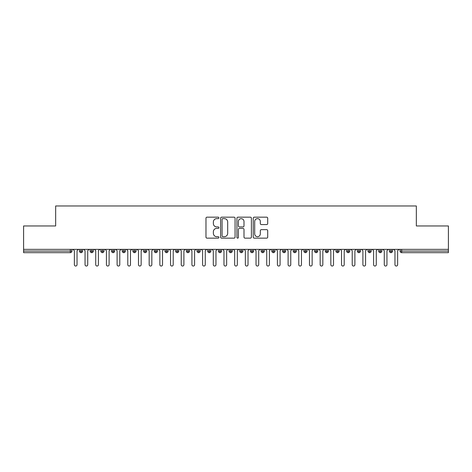 <?xml version="1.0" encoding="UTF-8"?>
<svg xmlns="http://www.w3.org/2000/svg" width="472" height="472" viewBox="0 0 472 472"><rect width="100%" height="100%" fill="white"/><g stroke="black" fill="none" stroke-linecap="round" stroke-linejoin="round"><path stroke-width="0.71" d="M218.902 217.911A0.732 0.732 0 0 0 218.17 217.173L207.019 217.173A1.05 1.05 0 0 0 205.975 218.223L205.975 237.103A1.05 1.05 0 0 0 207.019 238.153L218.17 238.153A0.732 0.732 0 0 0 218.902 237.422A0.732 0.732 0 0 0 218.17 236.684L216.725 236.684A3.357 3.357 0 0 1 213.368 233.327L213.368 231.758A3.357 3.357 0 0 1 216.725 228.401L218.17 228.401A0.732 0.732 0 0 0 218.902 227.663A0.732 0.732 0 0 0 218.17 226.932L216.725 226.932A3.357 3.357 0 0 1 213.368 223.575L213.368 221.999A3.357 3.357 0 0 1 216.725 218.642L218.17 218.642A0.732 0.732 0 0 0 218.902 217.911M266.656 224.572A1.05 1.05 0 0 0 267.707 223.522L267.707 218.223A1.05 1.05 0 0 0 266.656 217.173L254.278 217.173A1.05 1.05 0 0 0 253.228 218.223L253.228 237.103A1.05 1.05 0 0 0 254.278 238.153L266.656 238.153A1.05 1.05 0 0 0 267.707 237.103L267.707 230.708A1.05 1.05 0 0 0 266.656 229.657L261.358 229.657A1.05 1.05 0 0 0 260.308 230.708L260.308 233.882A2.808 2.808 0 0 1 257.505 236.684A2.808 2.808 0 0 1 254.697 233.882L254.697 221.451A2.808 2.808 0 0 1 257.505 218.642A2.808 2.808 0 0 1 260.308 221.451L260.308 223.522A1.05 1.05 0 0 0 261.358 224.572L266.656 224.572M23.6 249.358L448.4 249.358L448.4 225.952L416.339 225.952L416.339 205.969L55.661 205.969L55.661 225.952L23.6 225.952L23.6 251.069L70.328 251.069L70.328 249.358M235.08 218.223A1.05 1.05 0 0 0 234.035 217.173L221.657 217.173A1.05 1.05 0 0 0 220.607 218.223L220.607 237.103A1.05 1.05 0 0 0 221.657 238.153L234.035 238.153A1.05 1.05 0 0 0 235.08 237.103L235.08 218.223M237.965 217.173L250.343 217.173A1.05 1.05 0 0 1 251.393 218.223L251.393 237.103A1.05 1.05 0 0 1 250.343 238.153L245.045 238.153A1.05 1.05 0 0 1 244 237.103L244 229.445A1.05 1.05 0 0 0 242.95 228.401L239.434 228.401A1.05 1.05 0 0 0 238.384 229.445L238.384 237.422A0.732 0.732 0 0 1 237.652 238.153A0.732 0.732 0 0 1 236.92 237.422L236.92 218.223A1.05 1.05 0 0 1 237.965 217.173M71.933 251.069L70.328 251.069L70.328 252.673A1.605 1.605 0 0 0 71.933 251.069L71.933 249.358L71.933 251.069A1.605 1.605 0 0 1 70.328 252.673L23.6 252.673L23.6 251.069M448.4 249.358L448.4 252.673L401.672 252.673A1.605 1.605 0 0 1 400.067 251.069L400.067 249.358M81.066 249.358L81.066 252.673A1.605 1.605 0 0 1 79.467 251.069L79.467 249.358L79.467 251.069A1.605 1.605 0 0 0 81.066 252.673A1.605 1.605 0 0 0 82.618 251.069L82.618 249.358M91.757 249.358L91.757 252.673A1.605 1.605 0 0 1 90.152 251.069L90.152 249.358L90.152 251.069A1.605 1.605 0 0 0 91.757 252.673A1.605 1.605 0 0 0 93.303 251.069L93.303 249.358M102.442 249.358L102.442 252.673A1.605 1.605 0 0 1 100.837 251.069L100.837 249.358L100.837 251.069A1.605 1.605 0 0 0 102.442 252.673A1.605 1.605 0 0 0 103.993 251.069L103.993 249.358M113.127 249.358L113.127 252.673A1.605 1.605 0 0 1 111.528 251.069L111.528 249.358L111.528 251.069A1.605 1.605 0 0 0 113.127 252.673A1.605 1.605 0 0 0 114.678 251.069L114.678 249.358M123.817 249.358L123.817 252.673A1.605 1.605 0 0 1 122.213 251.069L122.213 249.358L122.213 251.069A1.605 1.605 0 0 0 123.817 252.673A1.605 1.605 0 0 0 125.363 251.069L125.363 249.358M134.502 249.358L134.502 252.673A1.605 1.605 0 0 1 132.897 251.069L132.897 249.358L132.897 251.069A1.605 1.605 0 0 0 134.502 252.673A1.605 1.605 0 0 0 136.054 251.069L136.054 249.358M145.187 249.358L145.187 252.673A1.605 1.605 0 0 1 143.588 251.069L143.588 249.358L143.588 251.069A1.605 1.605 0 0 0 145.187 252.673A1.605 1.605 0 0 0 146.739 251.069L146.739 249.358M155.878 249.358L155.878 252.673A1.605 1.605 0 0 1 154.273 251.069L154.273 249.358L154.273 251.069A1.605 1.605 0 0 0 155.878 252.673A1.605 1.605 0 0 0 157.424 251.069L157.424 249.358M166.563 249.358L166.563 252.673A1.605 1.605 0 0 1 164.958 251.069L164.958 249.358L164.958 251.069A1.605 1.605 0 0 0 166.563 252.673A1.605 1.605 0 0 0 168.115 251.069L168.115 249.358M177.248 249.358L177.248 252.673A1.605 1.605 0 0 1 175.649 251.069L175.649 249.358L175.649 251.069A1.605 1.605 0 0 0 177.248 252.673A1.605 1.605 0 0 0 178.799 251.069L178.799 249.358M187.939 249.358L187.939 252.673A1.605 1.605 0 0 1 186.334 251.069L186.334 249.358L186.334 251.069A1.605 1.605 0 0 0 187.939 252.673A1.605 1.605 0 0 0 189.484 251.069L189.484 249.358M198.623 249.358L198.623 252.673A1.605 1.605 0 0 1 197.019 251.069L197.019 249.358L197.019 251.069A1.605 1.605 0 0 0 198.623 252.673A1.605 1.605 0 0 0 200.175 251.069L200.175 249.358M209.308 249.358L209.308 252.673A1.605 1.605 0 0 1 207.709 251.069A1.605 1.605 0 0 0 209.308 252.673A1.605 1.605 0 0 1 207.709 251.069L207.709 249.358M210.86 249.358L210.86 251.069A1.605 1.605 0 0 1 209.308 252.673A1.605 1.605 0 0 0 210.86 251.069L207.709 251.069M219.999 252.673A1.605 1.605 0 0 1 218.394 251.069L218.394 249.358L218.394 251.069A1.605 1.605 0 0 0 219.999 252.673A1.605 1.605 0 0 0 221.545 251.069L221.545 249.358L221.545 251.069A1.605 1.605 0 0 1 219.999 252.673L219.999 251.069L221.545 251.069M230.684 249.358L230.684 252.673A1.605 1.605 0 0 1 229.079 251.069L229.079 249.358L229.079 251.069A1.605 1.605 0 0 0 230.684 252.673A1.605 1.605 0 0 0 232.236 251.069L232.236 249.358M241.369 249.358L241.369 252.673A1.605 1.605 0 0 1 239.764 251.069L239.764 249.358L239.764 251.069A1.605 1.605 0 0 0 241.369 252.673A1.605 1.605 0 0 0 242.921 251.069L242.921 249.358M252.06 249.358L252.06 251.069L250.455 251.069L250.455 249.358L250.455 251.069A1.605 1.605 0 0 0 252.06 252.673A1.605 1.605 0 0 0 253.606 251.069L253.606 249.358L253.606 251.069A1.605 1.605 0 0 1 252.06 252.673A1.605 1.605 0 0 1 250.455 251.069A1.605 1.605 0 0 0 252.06 252.673L252.06 251.069L253.606 251.069M262.745 249.358L262.745 252.673A1.605 1.605 0 0 1 261.14 251.069L261.14 249.358L261.14 251.069A1.605 1.605 0 0 0 262.745 252.673A1.605 1.605 0 0 0 264.29 251.069L264.29 249.358M273.43 249.358L273.43 252.673A1.605 1.605 0 0 1 271.825 251.069L271.825 249.358L271.825 251.069A1.605 1.605 0 0 0 273.43 252.673A1.605 1.605 0 0 0 274.981 251.069L274.981 249.358M284.114 249.358L284.114 252.673A1.605 1.605 0 0 1 282.516 251.069L282.516 249.358L282.516 251.069A1.605 1.605 0 0 0 284.114 252.673A1.605 1.605 0 0 0 285.666 251.069L285.666 249.358M294.805 249.358L294.805 252.673A1.605 1.605 0 0 1 293.2 251.069L293.2 249.358M296.351 249.358L296.351 251.069A1.605 1.605 0 0 1 294.805 252.673A1.605 1.605 0 0 0 296.351 251.069L293.2 251.069A1.605 1.605 0 0 0 294.805 252.673M305.49 252.673A1.605 1.605 0 0 1 303.885 251.069L303.885 249.358L303.885 251.069A1.605 1.605 0 0 0 305.49 252.673A1.605 1.605 0 0 0 307.042 251.069L307.042 249.358L307.042 251.069A1.605 1.605 0 0 1 305.49 252.673L305.49 251.069L307.042 251.069M316.175 249.358L316.175 252.673A1.605 1.605 0 0 1 314.576 251.069L314.576 249.358M317.727 249.358L317.727 251.069A1.605 1.605 0 0 1 316.175 252.673A1.605 1.605 0 0 0 317.727 251.069L314.576 251.069A1.605 1.605 0 0 0 316.175 252.673M326.866 249.358L326.866 252.673A1.605 1.605 0 0 1 325.261 251.069L325.261 249.358M328.412 249.358L328.412 251.069L328.412 249.358M337.551 249.358L337.551 252.673A1.605 1.605 0 0 1 335.946 251.069A1.605 1.605 0 0 0 337.551 252.673A1.605 1.605 0 0 1 335.946 251.069L335.946 249.358M339.102 249.358L339.102 251.069L339.102 249.358M348.236 249.358L348.236 252.673A1.605 1.605 0 0 1 346.637 251.069L346.637 249.358M349.787 249.358L349.787 251.069L349.787 249.358M358.926 249.358L358.926 252.673A1.605 1.605 0 0 1 357.322 251.069L357.322 249.358M360.472 249.358L360.472 251.069A1.605 1.605 0 0 1 358.926 252.673A1.605 1.605 0 0 0 360.472 251.069L357.322 251.069A1.605 1.605 0 0 0 358.926 252.673M369.611 249.358L369.611 252.673A1.605 1.605 0 0 1 368.007 251.069L368.007 249.358M371.163 249.358L371.163 251.069L371.163 249.358M380.296 249.358L380.296 252.673A1.605 1.605 0 0 1 378.697 251.069L378.697 249.358M381.848 249.358L381.848 251.069L381.848 249.358M390.987 249.358L390.987 252.673A1.605 1.605 0 0 1 389.382 251.069L389.382 249.358M392.533 249.358L392.533 251.069L392.533 249.358M219.999 249.358L219.999 251.069L218.394 251.069M305.49 249.358L305.49 251.069L303.885 251.069M326.866 252.673A1.605 1.605 0 0 0 328.412 251.069A1.605 1.605 0 0 1 326.866 252.673A1.605 1.605 0 0 1 325.261 251.069L328.412 251.069M337.551 252.673A1.605 1.605 0 0 0 339.102 251.069A1.605 1.605 0 0 1 337.551 252.673M348.236 252.673A1.605 1.605 0 0 0 349.787 251.069A1.605 1.605 0 0 1 348.236 252.673A1.605 1.605 0 0 1 346.637 251.069L349.787 251.069M369.611 252.673A1.605 1.605 0 0 0 371.163 251.069A1.605 1.605 0 0 1 369.611 252.673A1.605 1.605 0 0 1 368.007 251.069L371.163 251.069M380.296 252.673A1.605 1.605 0 0 0 381.848 251.069A1.605 1.605 0 0 1 380.296 252.673A1.605 1.605 0 0 1 378.697 251.069L381.848 251.069M390.987 252.673A1.605 1.605 0 0 0 392.533 251.069A1.605 1.605 0 0 1 390.987 252.673A1.605 1.605 0 0 1 389.382 251.069L392.533 251.069M222.808 218.642A0.732 0.732 0 0 0 222.076 219.38L222.076 235.953A0.732 0.732 0 0 0 222.808 236.684L224.33 236.684A3.357 3.357 0 0 0 227.687 233.327L227.687 221.999A3.357 3.357 0 0 0 224.33 218.642L222.808 218.642M244 221.504A2.808 2.808 0 0 0 241.192 218.695A2.808 2.808 0 0 0 238.384 221.504L238.384 225.881A1.05 1.05 0 0 0 239.434 226.932L242.95 226.932A1.05 1.05 0 0 0 244 225.881L244 221.504M74.364 264.692L74.364 250.697L74.364 264.692A1.333 1.333 0 0 0 75.697 266.031A1.333 1.333 0 0 0 77.036 264.692L77.036 250.697L77.036 264.692M78.37 249.358L77.036 250.697M74.364 250.697L73.024 249.358M85.049 264.692L85.049 250.697L85.049 264.692A1.333 1.333 0 0 0 86.388 266.031A1.333 1.333 0 0 0 87.721 264.692L87.721 250.697L87.721 264.692M95.733 264.692L95.733 250.697L95.733 264.692A1.333 1.333 0 0 0 97.073 266.031A1.333 1.333 0 0 0 98.406 264.692L98.406 250.697L98.406 264.692M106.424 264.692L106.424 250.697L106.424 264.692A1.333 1.333 0 0 0 107.758 266.031A1.333 1.333 0 0 0 109.097 264.692L109.097 250.697L109.097 264.692M117.109 264.692L117.109 250.697L117.109 264.692A1.333 1.333 0 0 0 118.442 266.031A1.333 1.333 0 0 0 119.782 264.692L119.782 250.697L119.782 264.692M89.055 249.358L87.721 250.697M85.049 250.697L83.715 249.358M99.745 249.358L98.406 250.697M95.733 250.697L94.4 249.358M110.43 249.358L109.097 250.697M106.424 250.697L105.085 249.358M121.115 249.358L119.782 250.697M117.109 250.697L115.776 249.358M127.794 264.692L127.794 250.697L127.794 264.692A1.333 1.333 0 0 0 129.133 266.031A1.333 1.333 0 0 0 130.467 264.692L130.467 250.697L130.467 264.692M131.806 249.358L130.467 250.697M127.794 250.697L126.461 249.358M138.485 264.692L138.485 250.697L138.485 264.692A1.333 1.333 0 0 0 139.818 266.031A1.333 1.333 0 0 0 141.157 264.692L141.157 250.697L141.157 264.692M149.17 264.692L149.17 250.697L149.17 264.692A1.333 1.333 0 0 0 150.503 266.031A1.333 1.333 0 0 0 151.842 264.692L151.842 250.697L151.842 264.692M159.855 264.692L159.855 250.697L159.855 264.692A1.333 1.333 0 0 0 161.194 266.031A1.333 1.333 0 0 0 162.527 264.692L162.527 250.697L162.527 264.692M170.545 264.692L170.545 250.697L170.545 264.692A1.333 1.333 0 0 0 171.879 266.031A1.333 1.333 0 0 0 173.212 264.692L173.212 250.697L173.212 264.692M142.491 249.358L141.157 250.697M138.485 250.697L137.145 249.358M153.176 249.358L151.842 250.697M149.17 250.697L147.836 249.358M163.867 249.358L162.527 250.697M159.855 250.697L158.521 249.358M174.552 249.358L173.212 250.697M170.545 250.697L169.206 249.358M181.23 264.692L181.23 250.697L181.23 264.692A1.333 1.333 0 0 0 182.564 266.031A1.333 1.333 0 0 0 183.903 264.692L183.903 250.697L183.903 264.692M191.915 264.692L191.915 250.697L191.915 264.692A1.333 1.333 0 0 0 193.255 266.031A1.333 1.333 0 0 0 194.588 264.692L194.588 250.697L194.588 264.692M202.606 264.692L202.606 250.697L202.606 264.692A1.333 1.333 0 0 0 203.939 266.031A1.333 1.333 0 0 0 205.273 264.692L205.273 250.697L205.273 264.692M213.291 264.692L213.291 250.697L213.291 264.692A1.333 1.333 0 0 0 214.624 266.031A1.333 1.333 0 0 0 215.964 264.692L215.964 250.697L215.964 264.692M223.976 264.692L223.976 250.697L223.976 264.692A1.333 1.333 0 0 0 225.315 266.031A1.333 1.333 0 0 0 226.648 264.692L226.648 250.697L226.648 264.692M185.236 249.358L183.903 250.697M181.23 250.697L179.897 249.358M195.927 249.358L194.588 250.697M191.915 250.697L190.582 249.358M206.612 249.358L205.273 250.697M202.606 250.697L201.267 249.358M217.297 249.358L215.964 250.697M213.291 250.697L211.957 249.358M227.988 249.358L226.648 250.697M223.976 250.697L222.642 249.358M234.667 264.692L234.667 250.697L234.667 264.692A1.333 1.333 0 0 0 236 266.031A1.333 1.333 0 0 0 237.333 264.692L237.333 250.697L237.333 264.692M238.673 249.358L237.333 250.697M234.667 250.697L233.327 249.358M245.351 264.692L245.351 250.697L245.351 264.692A1.333 1.333 0 0 0 246.685 266.031A1.333 1.333 0 0 0 248.024 264.692L248.024 250.697L248.024 264.692M249.358 249.358L248.024 250.697M245.351 250.697L244.012 249.358M256.036 264.692L256.036 250.697L256.036 264.692A1.333 1.333 0 0 0 257.376 266.031A1.333 1.333 0 0 0 258.709 264.692L258.709 250.697L258.709 264.692M260.042 249.358L258.709 250.697M256.036 250.697L254.703 249.358M266.727 264.692L266.727 250.697L266.727 264.692A1.333 1.333 0 0 0 268.061 266.031A1.333 1.333 0 0 0 269.394 264.692L269.394 250.697L269.394 264.692M270.733 249.358L269.394 250.697M266.727 250.697L265.388 249.358M277.412 264.692L277.412 250.697L277.412 264.692A1.333 1.333 0 0 0 278.745 266.031A1.333 1.333 0 0 0 280.085 264.692L280.085 250.697L280.085 264.692M281.418 249.358L280.085 250.697M277.412 250.697L276.073 249.358M288.097 264.692L288.097 250.697L288.097 264.692A1.333 1.333 0 0 0 289.436 266.031A1.333 1.333 0 0 0 290.77 264.692L290.77 250.697L290.77 264.692M292.103 249.358L290.77 250.697M288.097 250.697L286.764 249.358M298.788 264.692L298.788 250.697L298.788 264.692A1.333 1.333 0 0 0 300.121 266.031A1.333 1.333 0 0 0 301.455 264.692L301.455 250.697L301.455 264.692M302.794 249.358L301.455 250.697M298.788 250.697L297.448 249.358M309.473 264.692L309.473 250.697L309.473 264.692A1.333 1.333 0 0 0 310.806 266.031A1.333 1.333 0 0 0 312.145 264.692L312.145 250.697L312.145 264.692M313.479 249.358L312.145 250.697M309.473 250.697L308.133 249.358M320.158 264.692L320.158 250.697L320.158 264.692A1.333 1.333 0 0 0 321.497 266.031A1.333 1.333 0 0 0 322.83 264.692L322.83 250.697L322.83 264.692M324.164 249.358L322.83 250.697M320.158 250.697L318.824 249.358M330.842 264.692L330.842 250.697L330.842 264.692A1.333 1.333 0 0 0 332.182 266.031A1.333 1.333 0 0 0 333.515 264.692L333.515 250.697L333.515 264.692M334.854 249.358L333.515 250.697M330.842 250.697L329.509 249.358M341.533 264.692L341.533 250.697L341.533 264.692A1.333 1.333 0 0 0 342.867 266.031A1.333 1.333 0 0 0 344.206 264.692L344.206 250.697L344.206 264.692M345.539 249.358L344.206 250.697M341.533 250.697L340.194 249.358M352.218 264.692L352.218 250.697L352.218 264.692A1.333 1.333 0 0 0 353.558 266.031A1.333 1.333 0 0 0 354.891 264.692L354.891 250.697L354.891 264.692M356.224 249.358L354.891 250.697M352.218 250.697L350.885 249.358M362.903 264.692L362.903 250.697L362.903 264.692A1.333 1.333 0 0 0 364.242 266.031A1.333 1.333 0 0 0 365.576 264.692L365.576 250.697L365.576 264.692M366.915 249.358L365.576 250.697M362.903 250.697L361.57 249.358M373.594 264.692L373.594 250.697L373.594 264.692A1.333 1.333 0 0 0 374.927 266.031A1.333 1.333 0 0 0 376.267 264.692L376.267 250.697L376.267 264.692M377.6 249.358L376.267 250.697M373.594 250.697L372.255 249.358M384.279 264.692L384.279 250.697L384.279 264.692A1.333 1.333 0 0 0 385.612 266.031A1.333 1.333 0 0 0 386.952 264.692L386.952 250.697L386.952 264.692M388.285 249.358L386.952 250.697M384.279 250.697L382.945 249.358M394.964 264.692L394.964 250.697L394.964 264.692A1.333 1.333 0 0 0 396.303 266.031A1.333 1.333 0 0 0 397.636 264.692L397.636 250.697L397.636 264.692M398.976 249.358L397.636 250.697M394.964 250.697L393.63 249.358M401.672 249.358L401.672 251.069L448.4 251.069M401.672 251.069L401.672 252.673A1.605 1.605 0 0 1 400.067 251.069L401.672 251.069M79.467 251.069A1.605 1.605 0 0 0 81.066 252.673A1.605 1.605 0 0 0 82.618 251.069L79.467 251.069M90.152 251.069A1.605 1.605 0 0 0 91.757 252.673A1.605 1.605 0 0 0 93.303 251.069L90.152 251.069M100.837 251.069A1.605 1.605 0 0 0 102.442 252.673A1.605 1.605 0 0 0 103.993 251.069L100.837 251.069M111.528 251.069A1.605 1.605 0 0 0 113.127 252.673A1.605 1.605 0 0 0 114.678 251.069L111.528 251.069M122.213 251.069A1.605 1.605 0 0 0 123.817 252.673A1.605 1.605 0 0 0 125.363 251.069L122.213 251.069M132.897 251.069L136.054 251.069A1.605 1.605 0 0 1 134.502 252.673M143.588 251.069A1.605 1.605 0 0 0 145.187 252.673A1.605 1.605 0 0 0 146.739 251.069L143.588 251.069M154.273 251.069L157.424 251.069A1.605 1.605 0 0 1 155.878 252.673M164.958 251.069A1.605 1.605 0 0 0 166.563 252.673A1.605 1.605 0 0 0 168.115 251.069L164.958 251.069M175.649 251.069A1.605 1.605 0 0 0 177.248 252.673A1.605 1.605 0 0 0 178.799 251.069L175.649 251.069M186.334 251.069A1.605 1.605 0 0 0 187.939 252.673A1.605 1.605 0 0 0 189.484 251.069L186.334 251.069M197.019 251.069A1.605 1.605 0 0 0 198.623 252.673A1.605 1.605 0 0 0 200.175 251.069L197.019 251.069M229.079 251.069L232.236 251.069A1.605 1.605 0 0 1 230.684 252.673M239.764 251.069A1.605 1.605 0 0 0 241.369 252.673A1.605 1.605 0 0 0 242.921 251.069L239.764 251.069M261.14 251.069L264.29 251.069A1.605 1.605 0 0 1 262.745 252.673M271.825 251.069A1.605 1.605 0 0 0 273.43 252.673A1.605 1.605 0 0 0 274.981 251.069L271.825 251.069M282.516 251.069L285.666 251.069A1.605 1.605 0 0 1 284.114 252.673M335.946 251.069L339.102 251.069"/></g></svg>
